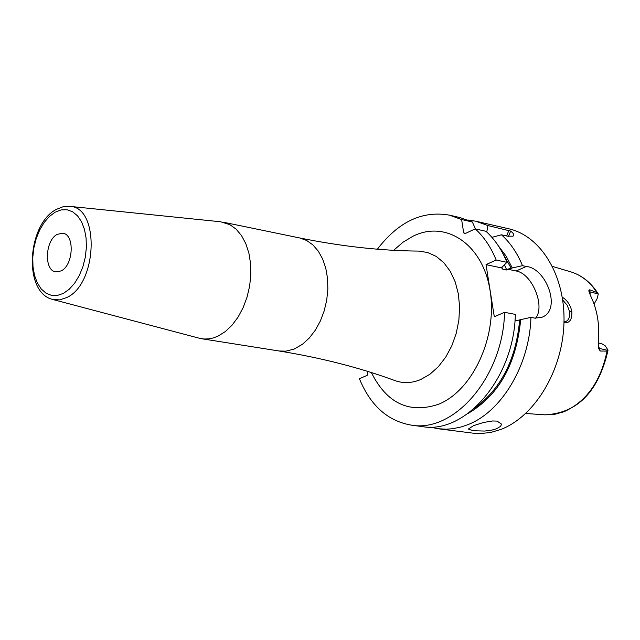<?xml version="1.0" encoding="UTF-8"?>
<svg xmlns="http://www.w3.org/2000/svg" width="640" height="640" viewBox="0 0 640 640"><rect width="100%" height="100%" fill="white"/><g stroke="black" fill="none" stroke-linecap="round" stroke-linejoin="round"><path stroke-width="0.96" d="M598.36 345.12L600.184 351.032L607.04 351.104L607.984 350.424C598.448 391.824 577.368 413.296 544.744 414.84L525.752 413.472M600.184 351.032L598.72 348.616L598.416 341.536C599.784 324.472 597.16 309.176 590.52 295.664L588.784 290.784L589.656 289.792L590.016 291.888L598.296 293.976L597.032 298.92L594.064 304.016M598.04 293.56L596.904 292.472L589.656 289.792M562.288 297.224C567.112 300.12 570.28 304.776 571.792 311.2C572.304 319.496 569.696 323.352 563.976 322.76M598.328 343.016L601.616 343.624L605.104 345.68L607.992 350.04M430.12 427.08L437.944 428.728L477.664 433.736L490.376 432.568L500.976 429.408C534.848 416.352 562.432 370.728 563.952 323.576C565.68 276.4 541.328 236 508.648 228.76L475.736 221.2L467.832 219.992M486.768 232.048L487.896 225.56L510.664 231.088C513.984 233.704 514.704 235.416 512.816 236.216L507.144 236.096L501.48 234.816L491.904 237.336M535.568 318.24C545.576 306.296 532.032 273.4 516.136 271L526.256 266.48L522.48 265.664C517.264 252.984 510.264 242.704 501.48 234.816M526.256 266.48C546.336 268.016 562.208 310.424 541.624 317.376L534.728 318.104L530.936 317.376C529.648 365.104 501.52 412 467.568 424.776L461.208 426.952L452.68 428.728L446.312 429.208L437.944 428.728M473.632 425.616L483.648 422.448L492.656 420.968L497.08 421.096L501.64 424.184L500.472 426.416L496.464 428.784L491.832 430.128L484.512 431.056L472.848 430.712L468.36 429.056L473.632 425.616M487.896 225.56L475.736 221.2M510.664 231.088L508.472 236.36M508.904 230.368L506.592 235.968M468.056 413.448C498.776 395.384 516.312 364.112 520.688 319.64L515.92 320.856L515.04 319.752M504.504 265.152L506.784 270.008L507.576 269.192L512.304 267.952L506.12 256.144L498.536 246.112M411.208 425.112C454.576 433.08 503.272 376.096 504.552 312.32L515.344 314.392C514.12 377.864 465.504 434.544 422.144 426.592L411.208 425.112C387.72 421.032 370.456 405.568 359.4 378.72L367.128 375.368L367.864 373.712L367.536 371.376M501.624 267.936L486.024 264.632L496.168 260.024L506.936 262.336L501.504 267.776L502.752 269.152L506.784 270.008M516.136 271L507.576 269.192M486.024 264.632L494.304 316.768L504.552 312.32M522.48 265.664L512.304 267.952M520.688 319.64L530.936 317.376M475.464 228.928L472.36 222L460.2 217.624L449.44 215.152C422.4 210.392 398.392 221.736 377.4 249.184M472.36 222L461.608 219.536L449.44 215.152M496.168 260.024C490.968 247.208 483.976 236.824 475.2 228.864L464.872 233.712L463.696 232.896L461.608 219.536M506.936 262.336C501.728 249.568 494.728 239.224 485.952 231.296L475.2 228.864M465.672 233.336L463.696 232.896M218.008 336.136L213.344 337.928L208.672 338.888L204.048 339.008L199.304 338.232L52.728 299.472L59.624 299.88L66.72 297.552C97.6 283.944 99.88 206.688 69.68 206.36L220.512 221.76L229.896 224.656L236.152 229.2L241.528 235.624L245.832 243.712L248.896 253.168L250.584 263.648L250.84 274.76L249.64 286.088L247.032 297.208L243.12 307.688L238.048 317.144L232.016 325.224L225.248 331.624L218.008 336.136M61.12 270.928C73.488 265.312 74.896 234.488 62.88 233.256L57.376 234.28C45.056 240.112 43.768 270.736 55.84 271.904L61.12 270.928M562.728 300.064L567.112 305.064L569.544 311.48C570.176 316.528 568.968 319.872 565.904 321.536L564 321.872M596.904 292.472C589.976 281.928 581.264 275.056 570.784 271.848L552.528 266.432M544.744 414.84L554.296 414.416L563.848 411.8C586.376 401.688 600.768 381.448 607.04 351.104M588.888 291.288L590.016 291.888L590.144 294.872M607.864 350.384L598.664 348.288M519.648 320.088C515.992 359.6 500.944 388.992 474.504 408.248M502.728 253.248L511.272 268.416M501.816 267.072L502.752 269.152M371.392 372.584C386.768 403.336 409.096 413.92 438.368 404.328C472.736 390.76 497.728 336.576 490.088 290.64C482.952 244.48 446.2 219.808 413.2 236.112L403.088 242.16L393.664 250.28M299.68 237.952L306.592 240.44L312.88 244.888L318.304 251.16L322.664 259.032L325.784 268.224L327.536 278.4L327.856 289.176L326.72 300.16L324.176 310.928L320.32 321.072L315.296 330.216L309.304 338.016L302.568 344.192L294.184 349.032L286.008 351.152L279.096 350.992C321.248 357.824 359.848 367.688 394.912 380.576C403.216 383.552 411.792 383.216 420.656 379.56L429.816 374.344L438.296 366.768L445.72 357.136L451.792 345.832L456.24 333.312L458.88 320.12L459.592 306.784L458.352 293.888L455.224 281.944L450.352 271.464L443.944 262.848L436.28 256.44L427.672 252.48L418.488 251.088C381.136 250.792 341.536 246.416 299.68 237.952L223.016 222.144M55.12 212.192L61.104 209.912L67.024 209.752L72.592 211.752L77.512 215.816L81.536 221.76L84.448 229.288L86.088 238.024L86.376 247.52L85.288 257.28L82.872 266.8L79.264 275.592L74.648 283.192L69.272 289.216L63.416 293.368L57.376 295.448L51.464 295.368L45.976 293.144L41.176 288.912L37.296 282.888L34.528 275.384L32.992 266.776L32.76 257.48L33.848 247.96L36.184 238.664L39.672 230.04L44.136 222.52L49.376 216.464L55.12 212.192M571.792 311.2L569.544 311.48M570.784 271.848C581.944 275.296 591.064 282.592 598.144 293.728M279.096 350.992L201.776 338.76M52.728 299.472C22.784 292.552 27.344 224.152 56.304 209.408L62.904 206.808L69.68 206.36"/></g></svg>
